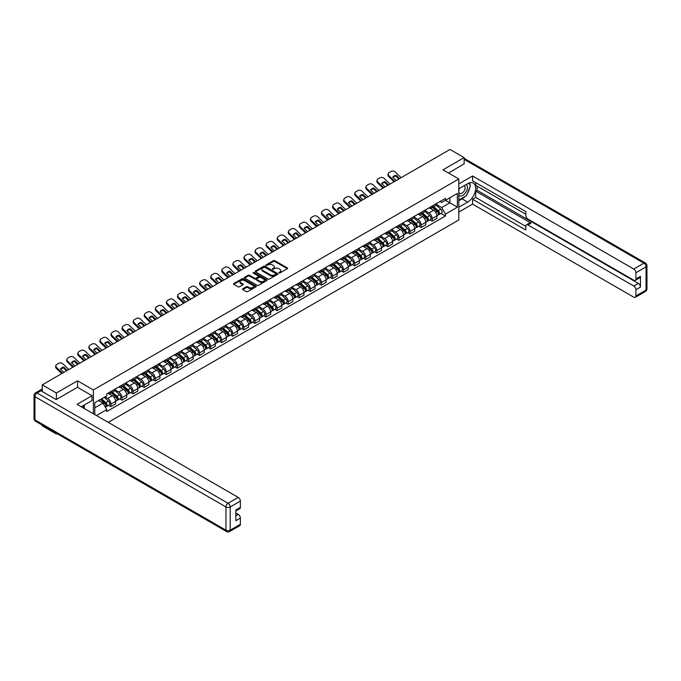 <?xml version="1.0" encoding="UTF-8"?>
<svg xmlns="http://www.w3.org/2000/svg" width="681" height="681" viewBox="0 0 681 681"><rect width="100%" height="100%" fill="white"/><g stroke="black" fill="none" stroke-linecap="round" stroke-linejoin="round"><path stroke-width="1.02" d="M278.955 272.996L279.925 272.996L287.331 268.714A0.987 0.57 0 0 0 287.331 267.914L274.784 260.67A0.987 0.57 0 0 0 273.396 260.67L265.99 264.943L265.99 265.505L267.922 264.952A3.158 1.822 0 0 1 272.383 264.952L273.43 265.556A3.158 1.822 0 0 1 274.349 266.85A3.158 1.822 0 0 1 273.43 268.135L272.468 269.25L274.4 268.697A3.158 1.822 0 0 1 278.861 268.697L279.908 269.301A3.158 1.822 0 0 1 280.836 270.587A3.158 1.822 0 0 1 279.908 271.881L278.955 272.996L278.955 272.434M242.794 288.761A0.987 0.57 0 0 0 242.794 289.561L246.309 291.596A0.987 0.57 0 0 0 247.705 291.596L255.928 286.846A0.987 0.57 0 0 0 255.928 286.046L243.389 278.801A0.987 0.57 0 0 0 241.993 278.801L233.77 283.551A0.987 0.57 0 0 0 233.77 284.352L238.018 286.812A0.987 0.57 0 0 0 239.414 286.812L242.93 284.777A0.987 0.57 0 0 0 242.93 283.968L240.827 282.751A2.639 1.524 0 0 1 240.052 281.679A2.639 1.524 0 0 1 241.678 280.274A2.639 1.524 0 0 1 244.556 280.598L252.813 285.365A2.639 1.524 0 0 1 253.587 286.446A2.639 1.524 0 0 1 251.961 287.85A2.639 1.524 0 0 1 249.084 287.518L247.705 286.727A0.987 0.57 0 0 0 246.309 286.727L242.794 288.761L242.794 289.561M93.374 389.949L77.54 380.807L56.378 393.031L42.248 384.867L450.005 149.454L464.136 157.609L442.973 169.833L458.807 178.975L93.374 389.949L93.374 413.776M267.991 279.082A0.987 0.57 0 0 0 269.387 279.082L277.61 274.332A0.987 0.57 0 0 0 277.61 273.524L265.062 266.28A0.987 0.57 0 0 0 263.666 266.28L255.443 271.029A0.987 0.57 0 0 0 255.443 271.838L267.991 279.082M253.315 273.141L254.013 273.243L254.013 272.417L266.773 279.789A0.987 0.57 0 0 1 266.773 280.589L258.55 285.339A0.987 0.57 0 0 1 257.154 285.339L244.607 278.095L248.122 276.077L248.122 275.26L244.607 277.286A0.987 0.57 0 0 0 244.607 278.095L244.607 277.286M248.122 276.077A0.987 0.57 0 0 1 249.518 276.077L249.518 275.26A0.987 0.57 0 0 0 248.122 275.26M249.518 275.26L254.609 278.197A0.987 0.57 0 0 0 256.005 278.197L258.337 276.844A0.987 0.57 0 0 0 258.337 276.043L253.043 272.987L254.013 272.417M56.378 433.278L56.378 434.027L42.248 425.863L42.248 425.123M108.253 422.365L458.807 219.972L458.807 178.975M56.378 434.027L57.025 433.652M56.378 393.031L56.378 399.466M42.248 384.867L42.248 391.549M39.319 390.664A2.009 1.158 -120 0 0 39.038 390.758A2.009 1.158 -120 0 0 38.826 390.945M464.136 164.044L464.136 157.609M432.18 206.028A4.622 2.664 60 0 1 431.218 208.105L435.908 205.398A4.622 2.664 -120 0 0 436.862 203.33M425.523 211.008L428.911 212.957A4.622 2.664 60 0 1 432.18 218.618L436.862 215.911A4.622 2.664 -120 0 0 433.601 210.25L430.239 208.318M436.862 215.911L436.862 218.414L432.18 221.121L429.932 219.818M431.218 208.105A4.622 2.664 60 0 1 428.945 207.901M432.18 218.618L432.18 221.121M421.096 212.429A4.622 2.664 60 0 1 420.143 214.498L424.833 211.791A4.622 2.664 -120 0 0 425.787 209.722M418.849 226.22L421.096 227.514L425.787 224.807L425.787 222.304A4.622 2.664 -120 0 0 422.518 216.652L419.164 214.711M420.143 214.498A4.622 2.664 60 0 1 417.87 214.294M414.448 217.401L417.836 219.359A4.622 2.664 60 0 1 421.096 225.011L421.096 227.514M410.022 218.822A4.622 2.664 60 0 1 409.068 220.899L413.75 218.192A4.622 2.664 -120 0 0 414.712 216.115M407.774 232.613L410.022 233.906L414.712 231.208L414.712 228.705A4.622 2.664 -120 0 0 411.443 223.045L408.089 221.112M409.068 220.899A4.622 2.664 60 0 1 406.787 220.687M403.373 223.794L406.753 225.751A4.622 2.664 60 0 1 410.022 231.412L410.022 233.906M398.947 225.215A4.622 2.664 60 0 1 397.985 227.292L402.675 224.585A4.622 2.664 -120 0 0 403.629 222.517M396.7 239.005L398.947 240.308L403.629 237.601L403.629 235.098A4.622 2.664 -120 0 0 400.36 229.446L397.006 227.505M397.985 227.292A4.622 2.664 60 0 1 395.712 227.088M392.29 230.195L395.678 232.144A4.622 2.664 60 0 1 398.947 237.805L398.947 240.308M387.864 231.617A4.622 2.664 60 0 1 386.91 233.685L391.592 230.978A4.622 2.664 -120 0 0 392.554 228.91M385.616 245.407L387.864 246.701L392.554 243.994L392.554 241.5A4.622 2.664 -120 0 0 389.285 235.839L385.931 233.898M386.91 233.685A4.622 2.664 60 0 1 384.637 233.481M381.215 236.588L384.595 238.546A4.622 2.664 60 0 1 387.864 244.198L387.864 246.701M376.789 238.01A4.622 2.664 60 0 1 375.827 240.087L380.517 237.38A4.622 2.664 -120 0 0 381.471 235.303M374.541 251.8L376.789 253.102L381.471 250.395L381.471 247.893A4.622 2.664 -120 0 0 378.21 242.232L374.856 240.299M375.827 240.087A4.622 2.664 60 0 1 373.554 239.874M370.132 242.981L373.52 244.939A4.622 2.664 60 0 1 376.789 250.599L376.789 253.102M365.706 244.402A4.622 2.664 60 0 1 364.752 246.479L369.442 243.772A4.622 2.664 -120 0 0 370.396 241.704M363.458 258.193L365.706 259.495L370.396 256.788L370.396 254.285A4.622 2.664 -120 0 0 367.127 248.633L363.773 246.692M364.752 246.479A4.622 2.664 60 0 1 362.479 246.275M359.057 249.382L362.445 251.332A4.622 2.664 60 0 1 365.706 256.992L365.706 259.495M354.631 250.804A4.622 2.664 60 0 1 353.677 252.872L358.359 250.174A4.622 2.664 -120 0 0 359.321 248.097M352.383 264.594L354.631 265.888L359.321 263.181L359.321 260.687A4.622 2.664 -120 0 0 356.052 255.026L352.698 253.085M353.677 252.872A4.622 2.664 60 0 1 351.405 252.668M347.982 255.775L351.362 257.733A4.622 2.664 60 0 1 354.631 263.385L354.631 265.888M343.556 257.197A4.622 2.664 60 0 1 342.594 259.274L347.284 256.567A4.622 2.664 -120 0 0 348.238 254.49M341.309 270.987L343.556 272.289L348.238 269.582L348.238 267.08A4.622 2.664 -120 0 0 344.978 261.419L341.615 259.487M342.594 259.274A4.622 2.664 60 0 1 340.321 259.061M336.899 262.176L340.287 264.126A4.622 2.664 60 0 1 343.556 269.787L343.556 272.289M332.473 263.59A4.622 2.664 60 0 1 331.519 265.667L336.21 262.96A4.622 2.664 -120 0 0 337.163 260.891M330.225 277.38L332.473 278.682L337.163 275.975L337.163 273.473A4.622 2.664 -120 0 0 333.894 267.82L330.54 265.879M331.519 265.667A4.622 2.664 60 0 1 329.246 265.462M325.824 268.569L329.212 270.519A4.622 2.664 60 0 1 332.473 276.18L332.473 278.682M321.398 269.991A4.622 2.664 60 0 1 320.445 272.06L325.126 269.361A4.622 2.664 -120 0 0 326.088 267.284M319.151 283.781L321.398 285.075L326.088 282.368L326.088 279.874A4.622 2.664 -120 0 0 322.82 274.213L319.466 272.272M320.445 272.06A4.622 2.664 60 0 1 318.163 271.855M314.75 274.962L318.129 276.92A4.622 2.664 60 0 1 321.398 282.572L321.398 285.075M310.323 276.384A4.622 2.664 60 0 1 309.361 278.461L314.052 275.754A4.622 2.664 -120 0 0 315.005 273.677M308.076 290.174L310.323 291.477L315.005 288.77L315.005 286.267A4.622 2.664 -120 0 0 311.736 280.606L308.382 278.674M309.361 278.461A4.622 2.664 60 0 1 307.088 278.248M303.666 281.364L307.054 283.313A4.622 2.664 60 0 1 310.323 288.974L310.323 291.477M299.24 282.785A4.622 2.664 60 0 1 298.287 284.854L302.968 282.147A4.622 2.664 -120 0 0 303.93 280.078M296.993 296.575L299.24 297.869L303.93 295.162L303.93 292.66A4.622 2.664 -120 0 0 300.661 287.007L297.308 285.067M298.287 284.854A4.622 2.664 60 0 1 296.014 284.649M292.592 287.757L295.971 289.706A4.622 2.664 60 0 1 299.24 295.367L299.24 297.869M288.165 289.178A4.622 2.664 60 0 1 287.203 291.247L291.894 288.548A4.622 2.664 -120 0 0 292.847 286.471M285.918 302.968L288.165 304.262L292.847 301.555L292.847 299.061A4.622 2.664 -120 0 0 289.587 293.4L286.233 291.459M287.203 291.247A4.622 2.664 60 0 1 284.93 291.042M281.508 294.149L284.896 296.107A4.622 2.664 60 0 1 288.165 301.76L288.165 304.262M277.082 295.571A4.622 2.664 60 0 1 276.128 297.648L280.819 294.941A4.622 2.664 -120 0 0 281.772 292.864M274.835 309.361L277.082 310.664L281.772 307.957L281.772 305.454A4.622 2.664 -120 0 0 278.503 299.793L275.15 297.861M276.128 297.648A4.622 2.664 60 0 1 273.856 297.435M270.434 300.551L273.822 302.5A4.622 2.664 60 0 1 277.082 308.161L277.082 310.664M266.007 301.972A4.622 2.664 60 0 1 265.054 304.041L269.736 301.334A4.622 2.664 -120 0 0 270.697 299.265M263.76 315.763L266.007 317.057L270.697 314.35L270.697 311.847A4.622 2.664 -120 0 0 267.429 306.195L264.075 304.254M265.054 304.041A4.622 2.664 60 0 1 262.781 303.837M259.359 306.944L262.738 308.902A4.622 2.664 60 0 1 266.007 314.554L266.007 317.057M254.932 308.365A4.622 2.664 60 0 1 253.97 310.434L258.661 307.735A4.622 2.664 -120 0 0 259.614 305.658M252.685 322.156L254.932 323.449L259.614 320.742L259.614 318.248A4.622 2.664 -120 0 0 256.354 312.588L252.991 310.647M253.97 310.434A4.622 2.664 60 0 1 251.698 310.23M248.276 313.337L251.664 315.294A4.622 2.664 60 0 1 254.932 320.955L254.932 323.449M243.849 314.758A4.622 2.664 60 0 1 242.896 316.835L247.578 314.128A4.622 2.664 -120 0 0 248.539 312.051M241.602 328.548L243.849 329.851L248.539 327.144L248.539 324.641A4.622 2.664 -120 0 0 245.271 318.98L241.917 317.048M242.896 316.835A4.622 2.664 60 0 1 240.623 316.622M237.201 319.738L240.589 321.687A4.622 2.664 60 0 1 243.849 327.348L243.849 329.851M232.774 321.16A4.622 2.664 60 0 1 231.821 323.228L236.503 320.521A4.622 2.664 -120 0 0 237.456 318.453M230.527 334.95L232.774 336.244L237.465 333.537L237.465 331.034A4.622 2.664 -120 0 0 234.196 325.382L230.842 323.441M231.821 323.228A4.622 2.664 60 0 1 229.54 323.024M226.126 326.131L229.506 328.089A4.622 2.664 60 0 1 232.774 333.741L232.774 336.244M221.7 327.552A4.622 2.664 60 0 1 220.738 329.63L225.428 326.923A4.622 2.664 -120 0 0 226.381 324.846M219.452 341.343L221.7 342.637L226.381 339.93L226.381 337.435A4.622 2.664 -120 0 0 223.113 331.775L219.759 329.834M220.738 329.63A4.622 2.664 60 0 1 218.465 329.417M215.043 332.524L218.431 334.482A4.622 2.664 60 0 1 221.7 340.142L221.7 342.637M210.616 333.945A4.622 2.664 60 0 1 209.663 336.022L214.345 333.315A4.622 2.664 -120 0 0 215.307 331.238M208.369 347.736L210.616 349.038L215.307 346.331L215.307 343.828A4.622 2.664 -120 0 0 212.038 338.168L208.684 336.235M209.663 336.022A4.622 2.664 60 0 1 207.39 335.81M203.968 338.925L207.347 340.875A4.622 2.664 60 0 1 210.616 346.535L210.616 349.038M199.542 340.347A4.622 2.664 60 0 1 198.58 342.415L203.27 339.708A4.622 2.664 -120 0 0 204.223 337.64M197.294 354.137L199.542 355.431L204.223 352.724L204.223 350.221A4.622 2.664 -120 0 0 200.963 344.569L197.609 342.628M198.58 342.415A4.622 2.664 60 0 1 196.307 342.211M192.885 345.318L196.273 347.276A4.622 2.664 60 0 1 199.542 352.928L199.542 355.431M188.458 346.74A4.622 2.664 60 0 1 187.505 348.817L192.195 346.11A4.622 2.664 -120 0 0 193.149 344.033M186.211 360.53L188.458 361.824L193.149 359.117L193.149 356.623A4.622 2.664 -120 0 0 189.88 350.962L186.526 349.03M187.505 348.817A4.622 2.664 60 0 1 185.232 348.604M181.81 351.711L185.198 353.669A4.622 2.664 60 0 1 188.458 359.33L188.458 361.824M177.383 353.133A4.622 2.664 60 0 1 176.43 355.21L181.112 352.503A4.622 2.664 -120 0 0 182.074 350.426M175.136 366.923L177.383 368.225L182.074 365.518L182.074 363.016A4.622 2.664 -120 0 0 178.805 357.355L175.451 355.422M176.43 355.21A4.622 2.664 60 0 1 174.149 354.997M170.735 358.112L174.115 360.062A4.622 2.664 60 0 1 177.383 365.723L177.383 368.225M166.309 359.534A4.622 2.664 60 0 1 165.347 361.602L170.037 358.896A4.622 2.664 -120 0 0 170.991 356.827M164.061 373.324L166.309 374.618L170.991 371.911L170.991 369.408A4.622 2.664 -120 0 0 167.73 363.756L164.368 361.815M165.347 361.602A4.622 2.664 60 0 1 163.074 361.398M159.652 364.505L163.04 366.463A4.622 2.664 60 0 1 166.309 372.115L166.309 374.618M155.225 365.927A4.622 2.664 60 0 1 154.272 368.004L158.954 365.297A4.622 2.664 -120 0 0 159.916 363.22M152.978 379.717L155.225 381.011L159.916 378.313L159.916 375.81A4.622 2.664 -120 0 0 156.647 370.149L153.293 368.217M154.272 368.004A4.622 2.664 60 0 1 151.999 367.791M148.577 370.898L151.965 372.856A4.622 2.664 60 0 1 155.225 378.517L155.225 381.011M144.151 372.32A4.622 2.664 60 0 1 143.197 374.397L147.879 371.69A4.622 2.664 -120 0 0 148.833 369.613M141.903 386.11L144.151 387.412L148.833 384.705L148.833 382.203A4.622 2.664 -120 0 0 145.572 376.542L142.218 374.61M143.197 374.397A4.622 2.664 60 0 1 140.916 374.184M137.502 377.3L140.882 379.249A4.622 2.664 60 0 1 144.151 384.91L144.151 387.412M133.076 378.721A4.622 2.664 60 0 1 132.114 380.79L136.804 378.083A4.622 2.664 -120 0 0 137.758 376.014M130.829 392.511L133.076 393.805L137.758 391.098L137.758 388.596A4.622 2.664 -120 0 0 134.489 382.943L131.135 381.002M132.114 380.79A4.622 2.664 60 0 1 129.841 380.585M126.419 383.692L129.807 385.65A4.622 2.664 60 0 1 133.076 391.303L133.076 393.805M121.993 385.114A4.622 2.664 60 0 1 121.039 387.191L125.721 384.484A4.622 2.664 -120 0 0 126.683 382.407M119.745 398.904L121.993 400.198L126.683 397.5L126.683 394.997A4.622 2.664 -120 0 0 123.414 389.336L120.06 387.404M121.039 387.191A4.622 2.664 60 0 1 118.766 386.978M115.344 390.085L118.724 392.043A4.622 2.664 60 0 1 121.993 397.704L121.993 400.198M110.918 391.507A4.622 2.664 60 0 1 109.956 393.584L114.646 390.877A4.622 2.664 -120 0 0 115.6 388.8M108.671 405.297L110.918 406.6L115.6 403.893L115.6 401.39A4.622 2.664 -120 0 0 112.339 395.729L108.986 393.797M109.956 393.584A4.622 2.664 60 0 1 107.683 393.371M104.951 396.878L107.649 398.436A4.622 2.664 60 0 1 110.918 404.097L110.918 406.6M440.028 201.499L441.697 202.461L457.385 193.404L449.86 197.745L449.86 202.836L441.697 207.552L436.606 204.606M94.795 414.593L94.795 402.743L106.73 395.857L106.73 393.933L445.459 198.367L445.459 200.291L457.385 207.177L445.459 214.064L441.697 207.552M457.385 193.404L457.385 207.177M94.795 407.825L102.959 403.109L106.73 409.63L106.73 411.562L445.459 215.996L445.459 214.064M106.73 409.63L96.464 415.555M77.54 380.807L77.54 387.327M102.959 403.109L98.558 400.573M441.007 213.425L445.459 215.996M279.227 273.09L279.908 272.698A3.158 1.822 0 0 0 280.836 271.413L280.836 270.587M274.349 266.85L274.349 267.667A3.158 1.822 0 0 1 273.43 268.952L272.749 269.353M287.322 268.723L274.784 261.487A0.987 0.57 0 0 0 273.396 261.487L266.262 265.607M277.601 274.341L265.062 267.105A0.987 0.57 0 0 0 263.666 267.105L255.46 271.847L255.443 271.029M275.865 274.213L275.865 273.651L264.858 267.292L262.866 267.871A3.158 1.822 0 0 0 261.947 269.157A3.158 1.822 0 0 0 262.866 270.451L270.4 274.792A3.158 1.822 0 0 0 274.86 274.792L275.865 274.213L275.865 275.03L276.069 273.932M261.947 269.157L261.947 269.982A3.158 1.822 0 0 0 262.866 271.268L262.866 270.451M275.865 275.03L274.86 275.618A3.158 1.822 0 0 1 270.4 275.618L262.866 271.268M249.518 276.077L254.609 279.014A0.987 0.57 0 0 0 256.005 279.014L258.337 277.669A0.987 0.57 0 0 0 258.627 277.261L258.627 276.443M254.013 273.243L266.756 280.598M259.887 281.244A2.639 1.524 0 0 0 262.764 281.576A2.639 1.524 0 0 0 264.39 280.163A2.639 1.524 0 0 0 263.615 279.091L260.704 277.414A0.987 0.57 0 0 0 259.316 277.414L256.975 278.759A0.987 0.57 0 0 0 256.975 279.568L259.887 281.244L259.887 282.062A2.639 1.524 0 0 0 262.764 282.394A2.639 1.524 0 0 0 264.39 280.989L264.39 280.163M256.686 279.159L256.686 279.985A0.987 0.57 0 0 0 256.975 280.385L256.975 279.568M259.887 282.062L256.975 280.385M253.587 286.446L253.587 287.263A2.639 1.524 0 0 1 251.961 288.676A2.639 1.524 0 0 1 249.084 288.344L247.705 287.544A0.987 0.57 0 0 0 246.309 287.544L242.802 289.57M240.052 281.679L240.052 282.496A2.639 1.524 0 0 0 240.827 283.577L240.827 282.751M242.921 284.786L240.827 283.577M255.92 286.854L243.389 279.619A0.987 0.57 0 0 0 241.993 279.619L233.779 284.36M432.495 207.364L437.015 211.399A2.511 1.447 60 0 1 437.798 215.281L436.862 215.817M432.614 207.475L434.742 208.701M432.954 207.101L437.977 211.587A1.209 0.698 60 0 1 438.351 213.451A1.209 0.698 60 0 1 438.241 213.494M433.703 206.675L438.215 210.701A2.511 1.447 60 0 1 439.007 214.583A2.511 1.447 60 0 1 438.249 214.66M436.223 205.16L440.777 209.22A2.511 1.447 60 0 1 441.56 213.102L439.007 214.583M396.223 180.499L392.758 177.162A6.223 4.546 -160.8 0 1 396.095 175.238L395.806 176.081L398.828 178.992M399.56 178.575L396.095 175.238M392.98 177.375A6.223 4.546 -160.8 0 1 395.806 176.081M394.069 181.742L388.715 176.583A3.013 2.205 -160.8 0 1 388 174.362L388.289 173.519A3.013 2.205 19.2 0 0 389.004 175.741L388.715 176.583M401.126 177.673L395.329 172.089A3.013 2.205 19.2 0 0 391.175 171.374L389.115 172.557A3.013 2.205 19.2 0 0 388.289 173.519M394.801 181.325L389.004 175.741M421.42 213.766L425.931 217.792A2.511 1.447 60 0 1 426.723 221.674L425.787 222.219M421.539 213.868L423.667 215.094M421.871 213.502L426.902 217.98A1.209 0.698 60 0 1 427.276 219.844A1.209 0.698 60 0 1 427.166 219.886M422.629 213.068L427.14 217.094A2.511 1.447 60 0 1 427.932 220.976A2.511 1.447 60 0 1 427.174 221.061M425.14 211.553L429.694 215.622A2.511 1.447 60 0 1 430.486 219.503L427.932 220.976M410.345 220.159L414.857 224.185A2.511 1.447 60 0 1 415.64 228.067L414.703 228.612M410.464 220.269L412.584 221.495M410.796 219.895L415.819 224.381A1.209 0.698 60 0 1 416.202 226.245A1.209 0.698 60 0 1 416.091 226.288M411.545 219.461L416.065 223.487A2.511 1.447 60 0 1 416.849 227.369A2.511 1.447 60 0 1 416.091 227.454M414.065 217.954L418.619 222.015A2.511 1.447 60 0 1 419.411 225.896L416.849 227.369M458.807 188.773L467.685 183.649A11.296 6.521 120 0 1 473.329 183.087A11.296 6.521 120 0 1 475.066 192.136A11.296 6.521 120 0 1 467.685 202.095L458.807 207.22M458.807 212.055L472.58 204.104L472.58 199.269L525.843 230.016L525.843 226.16A3.013 1.737 -120 0 1 526.464 224.781A3.013 1.737 -120 0 1 527.971 224.934L633.781 286.02L638.327 283.398A3.013 1.737 60 0 1 640.455 287.084L640.455 276.341A3.013 1.737 60 0 1 639.834 277.72L635.288 280.351A3.013 1.737 -120 0 0 635.909 278.972L635.909 272.74A3.013 1.737 -120 0 0 633.781 269.046L643.937 263.181L464.136 159.371M477.126 186.143L477.126 190.331L475.704 191.148L475.704 197.464L472.58 199.269M475.704 182.619L475.704 185.326L525.843 214.268M635.288 280.351A3.013 1.737 -120 0 1 633.781 280.197L527.971 219.112A3.013 1.737 -120 0 1 525.843 215.417L525.843 211.57L472.58 180.814L472.58 175.979L633.781 269.046M458.807 183.93L472.58 175.979M472.58 204.104L633.781 297.171A3.013 1.737 -120 0 0 635.288 297.325A3.013 1.737 -120 0 0 635.909 295.946L635.909 289.706A3.013 1.737 -120 0 0 633.781 286.02M464.136 163.806L448.549 173.051M475.704 191.148L531.095 223.13L527.971 224.934M477.126 190.331L638.327 283.398M475.704 197.464L525.843 226.407M526.464 224.781L529.588 222.976A3.013 1.737 60 0 1 531.095 223.13M458.807 200.742L462.076 198.861A11.296 6.521 120 0 0 465.208 196.315M467.447 193.353A11.296 6.521 120 0 0 469.881 187.088M470.06 185.062A11.296 6.521 120 0 0 469.779 182.755M40.894 390.775L37.063 392.988A3.013 1.737 -120 0 0 35.557 392.835L39.387 390.622A3.013 1.737 60 0 1 40.894 390.775L56.165 399.585L77.472 387.285L92.029 395.695L92.029 400.53L81.941 406.353A11.296 6.521 120 0 0 81.26 406.778M92.029 395.695L77.047 404.344L238.239 497.411A3.013 1.737 60 0 1 240.376 501.097L240.376 507.328A3.013 1.737 60 0 1 239.746 508.707L235.83 510.971M84.282 407.715L84.282 404.999M235.83 515.781L238.239 514.385A3.013 1.737 60 0 1 240.376 518.071L240.376 524.302A3.013 1.737 60 0 1 239.746 525.681L229.591 531.546A3.013 1.737 -120 0 0 230.221 530.167L240.376 524.302M240.376 507.328L235.83 509.958L235.83 520.701L240.376 518.071M238.239 514.385L235.83 512.989M458.807 195.047A6.529 3.771 120 0 0 463.999 194.485A6.529 3.771 120 0 0 467.396 187.377A6.529 3.771 120 0 0 466.213 184.491M459.352 188.458A6.529 3.771 120 0 0 458.807 189.633M458.807 191.812A4.469 2.579 120 0 0 459.709 193.43A4.469 2.579 120 0 0 463.157 192.229A4.469 2.579 120 0 0 465.106 187.735A4.469 2.579 120 0 0 464.178 185.683A4.469 2.579 120 0 0 464.161 185.675M459.726 188.245A4.469 2.579 120 0 0 458.807 190.918M468.707 183.129L470.452 185.615L466.621 195.498L458.951 199.925M82.929 405.782L84.572 408.685M385.148 186.9L381.683 183.564A6.223 4.546 -160.8 0 1 385.02 181.631L384.722 182.474L387.753 185.394M388.485 184.968L385.02 181.631M381.905 183.776A6.223 4.546 -160.8 0 1 384.722 182.474M382.994 188.135L377.64 182.976A3.013 2.205 -160.8 0 1 376.925 180.754L377.214 179.912A3.013 2.205 19.2 0 0 377.929 182.133L377.64 182.976M390.043 184.066L384.246 178.482A3.013 2.205 19.2 0 0 380.1 177.767L378.04 178.958A3.013 2.205 19.2 0 0 377.214 179.912M383.726 187.718L377.929 182.133M374.065 193.293L370.6 189.956A6.223 4.546 -160.8 0 1 373.937 188.033L373.648 188.867L376.678 191.787M377.402 191.37L373.937 188.033M370.822 190.169A6.223 4.546 -160.8 0 1 373.648 188.867M371.92 194.536L366.557 189.369A3.013 2.205 -160.8 0 1 365.842 187.147L366.14 186.313A3.013 2.205 19.2 0 0 366.855 188.526L366.557 189.369M378.968 190.467L373.171 184.883A3.013 2.205 19.2 0 0 369.017 184.159L366.957 185.351A3.013 2.205 19.2 0 0 366.14 186.313M372.643 194.111L366.855 188.526M399.262 226.552L403.782 230.587A2.511 1.447 60 0 1 404.565 234.468L403.629 235.005M399.381 226.662L401.509 227.888M399.721 226.296L404.744 230.774A1.209 0.698 60 0 1 405.118 232.638A1.209 0.698 60 0 1 405.008 232.681M400.471 225.862L404.982 229.889A2.511 1.447 60 0 1 405.774 233.77A2.511 1.447 60 0 1 405.016 233.847M402.99 224.347L407.544 228.407A2.511 1.447 60 0 1 408.328 232.289L405.774 233.77M388.187 232.953L392.699 236.979A2.511 1.447 60 0 1 393.49 240.861L392.554 241.406M388.306 233.055L390.434 234.281M388.638 232.689L393.661 237.167A1.209 0.698 60 0 1 394.044 239.031A1.209 0.698 60 0 1 393.933 239.074M389.396 232.255L393.907 236.281A2.511 1.447 60 0 1 394.699 240.163A2.511 1.447 60 0 1 393.933 240.248M391.907 230.74L396.461 234.809A2.511 1.447 60 0 1 397.253 238.69L394.699 240.163M377.104 239.346L381.624 243.372A2.511 1.447 60 0 1 382.407 247.254L381.471 247.799M377.231 239.457L379.351 240.682M377.563 239.082L382.586 243.568A1.209 0.698 60 0 1 382.96 245.432A1.209 0.698 60 0 1 382.858 245.475M378.313 238.648L382.833 242.674A2.511 1.447 60 0 1 383.616 246.556A2.511 1.447 60 0 1 382.858 246.641M380.832 237.141L385.386 241.202A2.511 1.447 60 0 1 386.17 245.083L383.616 246.556M362.99 199.686L359.525 196.349A6.223 4.546 -160.8 0 1 362.862 194.425L362.573 195.268L365.595 198.18M366.327 197.762L362.862 194.425M359.747 196.562A6.223 4.546 -160.8 0 1 362.573 195.268M360.836 200.929L355.482 195.77A3.013 2.205 -160.8 0 1 354.767 193.549L355.056 192.706A3.013 2.205 19.2 0 0 355.771 194.928L355.482 195.77M367.885 196.86L362.096 191.276A3.013 2.205 19.2 0 0 357.942 190.561L355.882 191.744A3.013 2.205 19.2 0 0 355.056 192.706M361.568 200.512L355.771 194.928M351.915 206.088L348.451 202.751A6.223 4.546 -160.8 0 1 351.788 200.818L351.49 201.661L354.52 204.581M355.252 204.155L351.788 200.818M348.672 202.964A6.223 4.546 -160.8 0 1 351.49 201.661M349.762 207.322L344.399 202.163A3.013 2.205 -160.8 0 1 343.684 199.942L343.982 199.099A3.013 2.205 19.2 0 0 344.697 201.321L344.399 202.163M356.81 203.253L351.013 197.669A3.013 2.205 19.2 0 0 346.867 196.954L344.807 198.145A3.013 2.205 19.2 0 0 343.982 199.099M350.494 206.905L344.697 201.321M340.832 212.481L337.367 209.144A6.223 4.546 -160.8 0 1 340.704 207.22L340.415 208.054L343.445 210.974M344.169 210.557L340.704 207.22M337.589 209.356A6.223 4.546 -160.8 0 1 340.415 208.054M338.687 213.723L333.324 208.556A3.013 2.205 -160.8 0 1 332.609 206.343L332.898 205.5A3.013 2.205 19.2 0 0 333.613 207.714L333.324 208.556M345.735 209.654L339.938 204.07A3.013 2.205 19.2 0 0 335.784 203.355L333.724 204.538A3.013 2.205 19.2 0 0 332.898 205.5M339.41 213.298L333.613 207.714M329.757 218.873L326.293 215.536A6.223 4.546 -160.8 0 1 329.63 213.613L329.34 214.455L332.362 217.367M333.094 216.95L329.63 213.613M326.514 215.749A6.223 4.546 -160.8 0 1 329.34 214.455M327.604 220.116L322.249 214.958A3.013 2.205 -160.8 0 1 321.534 212.736L321.824 211.893A3.013 2.205 19.2 0 0 322.539 214.115L322.249 214.958M334.652 216.047L328.863 210.463A3.013 2.205 19.2 0 0 324.709 209.748L322.649 210.94A3.013 2.205 19.2 0 0 321.824 211.893M328.336 219.699L322.539 214.115M318.674 225.275L315.209 221.938A6.223 4.546 -160.8 0 1 318.555 220.006L318.257 220.848L321.287 223.768M322.011 223.342L318.555 220.006M315.431 222.151A6.223 4.546 -160.8 0 1 318.257 220.848M316.529 226.509L311.166 221.351A3.013 2.205 -160.8 0 1 310.451 219.129L310.749 218.286A3.013 2.205 19.2 0 0 311.464 220.508L311.166 221.351M323.577 222.44L317.78 216.856A3.013 2.205 19.2 0 0 313.635 216.141L311.575 217.333A3.013 2.205 19.2 0 0 310.749 218.286M317.261 226.092L311.464 220.508M307.599 231.668L304.135 228.331A6.223 4.546 -160.8 0 1 307.471 226.407L307.182 227.25L310.204 230.161M310.936 229.744L307.471 226.407M304.356 228.544A6.223 4.546 -160.8 0 1 307.182 227.25M305.446 232.911L300.091 227.743A3.013 2.205 -160.8 0 1 299.376 225.53L299.666 224.687A3.013 2.205 19.2 0 0 300.381 226.901L300.091 227.743M312.502 228.842L306.705 223.257A3.013 2.205 19.2 0 0 302.551 222.542L300.491 223.726A3.013 2.205 19.2 0 0 299.666 224.687M306.178 232.485L300.381 226.901M296.524 238.061L293.06 234.724A6.223 4.546 -160.8 0 1 296.397 232.8L296.099 233.643L299.129 236.554M299.861 236.137L296.397 232.8M293.281 234.936A6.223 4.546 -160.8 0 1 296.099 233.643M294.371 239.303L289.016 234.145A3.013 2.205 -160.8 0 1 288.293 231.923L288.591 231.08A3.013 2.205 19.2 0 0 289.306 233.302L289.016 234.145M301.419 235.234L295.622 229.65A3.013 2.205 19.2 0 0 291.477 228.935L289.416 230.127A3.013 2.205 19.2 0 0 288.591 231.08M295.103 238.886L289.306 233.302M285.441 244.462L281.977 241.125A6.223 4.546 -160.8 0 1 285.313 239.193L285.024 240.035L288.054 242.955M288.778 242.53L285.313 239.193M282.198 241.338A6.223 4.546 -160.8 0 1 285.024 240.035M283.296 245.705L277.933 240.538A3.013 2.205 -160.8 0 1 277.218 238.316L277.516 237.473A3.013 2.205 19.2 0 0 278.231 239.695L277.933 240.538M290.344 241.627L284.547 236.043A3.013 2.205 19.2 0 0 280.393 235.328L278.333 236.52A3.013 2.205 19.2 0 0 277.516 237.473M284.02 245.279L278.231 239.695M274.366 250.855L270.902 247.518A6.223 4.546 -160.8 0 1 274.239 245.594L273.949 246.437L276.971 249.348M277.703 248.931L274.239 245.594M271.123 247.731A6.223 4.546 -160.8 0 1 273.949 246.437M272.213 252.098L266.858 246.931A3.013 2.205 -160.8 0 1 266.143 244.717L266.433 243.875A3.013 2.205 19.2 0 0 267.148 246.088L266.858 246.931M279.261 248.029L273.473 242.445A3.013 2.205 19.2 0 0 269.318 241.729L267.258 242.913A3.013 2.205 19.2 0 0 266.433 243.875M272.945 251.672L267.148 246.088M263.283 257.248L259.827 253.911A6.223 4.546 -160.8 0 1 263.164 251.987L262.866 252.83L265.896 255.75M266.629 255.324L263.164 251.987M260.048 254.124A6.223 4.546 -160.8 0 1 262.866 252.83M261.138 258.491L255.775 253.332A3.013 2.205 -160.8 0 1 255.06 251.11L255.358 250.267A3.013 2.205 19.2 0 0 256.073 252.489L255.775 253.332M268.186 254.422L262.389 248.837A3.013 2.205 19.2 0 0 258.244 248.122L256.184 249.314A3.013 2.205 19.2 0 0 255.358 250.267M261.87 258.073L256.073 252.489M252.208 263.649L248.744 260.312A6.223 4.546 -160.8 0 1 252.081 258.38L251.791 259.223L254.813 262.142M255.545 261.717L252.081 258.38M248.965 260.525A6.223 4.546 -160.8 0 1 251.791 259.223M250.063 264.892L244.7 259.725A3.013 2.205 -160.8 0 1 243.985 257.503L244.275 256.66A3.013 2.205 19.2 0 0 244.99 258.882L244.7 259.725M257.112 260.814L251.315 255.23A3.013 2.205 19.2 0 0 247.16 254.515L245.1 255.707A3.013 2.205 19.2 0 0 244.275 256.66M250.787 264.466L244.99 258.882M241.134 270.042L237.669 266.705A6.223 4.546 -160.8 0 1 241.006 264.781L240.716 265.624L243.738 268.535M244.47 268.118L241.006 264.781M237.89 266.918A6.223 4.546 -160.8 0 1 240.716 265.624M238.98 271.285L233.626 266.118A3.013 2.205 -160.8 0 1 232.911 263.905L233.2 263.062A3.013 2.205 19.2 0 0 233.915 265.275L233.626 266.118M246.028 267.216L240.231 261.632A3.013 2.205 19.2 0 0 236.086 260.917L234.026 262.1A3.013 2.205 19.2 0 0 233.2 263.062M239.712 270.859L233.915 265.275M230.05 276.435L226.586 273.098A6.223 4.546 -160.8 0 1 229.931 271.174L229.633 272.017L232.664 274.937M233.387 274.511L229.931 271.174M226.807 273.311A6.223 4.546 -160.8 0 1 229.633 272.017M227.905 277.678L222.542 272.519A3.013 2.205 -160.8 0 1 221.827 270.297L222.125 269.455A3.013 2.205 19.2 0 0 222.84 271.676L222.542 272.519M234.954 273.609L229.156 268.025A3.013 2.205 19.2 0 0 225.002 267.31L222.951 268.501A3.013 2.205 19.2 0 0 222.125 269.455M228.637 277.261L222.84 271.676M218.976 282.836L215.511 279.499A6.223 4.546 -160.8 0 1 218.848 277.567L218.558 278.41L221.58 281.33M222.312 280.904L218.848 277.567M215.732 279.712A6.223 4.546 -160.8 0 1 218.558 278.41M216.822 284.079L211.468 278.912A3.013 2.205 -160.8 0 1 210.752 276.69L211.042 275.848A3.013 2.205 19.2 0 0 211.757 278.069L211.468 278.912M223.879 280.002L218.082 274.417A3.013 2.205 19.2 0 0 213.928 273.702L211.868 274.894A3.013 2.205 19.2 0 0 211.042 275.848M217.554 283.654L211.757 278.069M207.901 289.229L204.436 285.892A6.223 4.546 -160.8 0 1 207.773 283.968L207.475 284.811L210.506 287.722M211.238 287.305L207.773 283.968M204.658 286.105A6.223 4.546 -160.8 0 1 207.475 284.811M205.747 290.472L200.393 285.305A3.013 2.205 -160.8 0 1 199.669 283.092L199.967 282.249A3.013 2.205 19.2 0 0 200.682 284.462L200.393 285.305M212.795 286.403L206.998 280.819A3.013 2.205 19.2 0 0 202.853 280.104L200.793 281.287A3.013 2.205 19.2 0 0 199.967 282.249M206.479 290.046L200.682 284.462M196.818 295.622L193.353 292.285A6.223 4.546 -160.8 0 1 196.69 290.361L196.4 291.204L199.431 294.124M200.154 293.698L196.69 290.361M193.574 292.498A6.223 4.546 -160.8 0 1 196.4 291.204M194.672 296.865L189.309 291.706A3.013 2.205 -160.8 0 1 188.594 289.485L188.884 288.642A3.013 2.205 19.2 0 0 189.607 290.864L189.309 291.706M201.721 292.796L195.924 287.212A3.013 2.205 19.2 0 0 191.77 286.497L189.71 287.688A3.013 2.205 19.2 0 0 188.884 288.642M195.396 296.448L189.607 290.864M185.743 302.024L182.278 298.687A6.223 4.546 -160.8 0 1 185.615 296.754L185.326 297.597L188.348 300.517M189.08 300.091L185.615 296.754M182.499 298.899A6.223 4.546 -160.8 0 1 185.326 297.597M183.589 303.266L178.235 298.099A3.013 2.205 -160.8 0 1 177.52 295.877L177.809 295.035A3.013 2.205 19.2 0 0 178.524 297.256L178.235 298.099M190.637 299.189L184.849 293.613A3.013 2.205 19.2 0 0 180.695 292.89L178.635 294.081A3.013 2.205 19.2 0 0 177.809 295.035M184.321 302.841L178.524 297.256M174.659 308.416L171.203 305.079A6.223 4.546 -160.8 0 1 174.54 303.156L174.242 303.998L177.273 306.91M178.005 306.493L174.54 303.156M171.425 305.292A6.223 4.546 -160.8 0 1 174.242 303.998M172.514 309.659L167.151 304.492A3.013 2.205 -160.8 0 1 166.436 302.279L166.734 301.436A3.013 2.205 19.2 0 0 167.449 303.649L167.151 304.492M179.563 305.59L173.766 300.006A3.013 2.205 19.2 0 0 169.62 299.291L167.56 300.474A3.013 2.205 19.2 0 0 166.734 301.436M173.246 309.234L167.449 303.649M163.585 314.818L160.12 311.472A6.223 4.546 -160.8 0 1 163.457 309.549L163.168 310.391L166.19 313.311M166.922 312.885L163.457 309.549M160.341 311.694A6.223 4.546 -160.8 0 1 163.168 310.391M161.44 316.052L156.077 310.894A3.013 2.205 -160.8 0 1 155.362 308.672L155.651 307.829A3.013 2.205 19.2 0 0 156.366 310.051L156.077 310.894M168.488 311.983L162.691 306.399A3.013 2.205 19.2 0 0 158.537 305.684L156.477 306.876A3.013 2.205 19.2 0 0 155.651 307.829M162.163 315.635L156.366 310.051M366.029 245.739L370.541 249.774A2.511 1.447 60 0 1 371.332 253.655L370.396 254.192M366.148 245.85L368.276 247.075M366.489 245.483L371.511 249.961A1.209 0.698 60 0 1 371.886 251.825A1.209 0.698 60 0 1 371.775 251.868M367.238 245.049L371.749 249.076A2.511 1.447 60 0 1 372.541 252.957A2.511 1.447 60 0 1 371.783 253.034M369.757 243.534L374.312 247.595A2.511 1.447 60 0 1 375.095 251.476L372.541 252.957M354.954 252.14L359.466 256.167A2.511 1.447 60 0 1 360.258 260.048L359.321 260.593M355.073 252.242L357.193 253.468M355.405 251.876L360.428 256.354A1.209 0.698 60 0 1 360.811 258.218A1.209 0.698 60 0 1 360.7 258.261M356.163 251.442L360.675 255.469A2.511 1.447 60 0 1 361.458 259.35A2.511 1.447 60 0 1 360.7 259.435M358.674 249.927L363.228 253.996A2.511 1.447 60 0 1 364.02 257.878L361.458 259.35M343.871 258.533L348.391 262.56A2.511 1.447 60 0 1 349.174 266.441L348.238 266.986M343.99 258.644L346.118 259.87M344.331 258.269L349.353 262.755A1.209 0.698 60 0 1 349.728 264.62A1.209 0.698 60 0 1 349.617 264.662M345.08 257.835L349.591 261.862A2.511 1.447 60 0 1 350.383 265.752A2.511 1.447 60 0 1 349.625 265.828M347.599 256.328L352.154 260.389A2.511 1.447 60 0 1 352.937 264.271L350.383 265.752M332.796 264.926L337.308 268.961A2.511 1.447 60 0 1 338.099 272.843L337.163 273.379M332.915 265.037L335.043 266.262M333.247 264.671L338.278 269.148A1.209 0.698 60 0 1 338.653 271.012A1.209 0.698 60 0 1 338.542 271.055M334.005 264.237L338.517 268.263A2.511 1.447 60 0 1 339.308 272.145A2.511 1.447 60 0 1 338.551 272.221M336.516 262.721L341.07 266.782A2.511 1.447 60 0 1 341.862 270.663L339.308 272.145M321.721 271.327L326.233 275.354A2.511 1.447 60 0 1 327.016 279.236L326.08 279.78M321.841 271.43L323.96 272.655M322.173 271.064L327.195 275.541A1.209 0.698 60 0 1 327.578 277.405A1.209 0.698 60 0 1 327.467 277.456M322.922 270.629L327.442 274.656A2.511 1.447 60 0 1 328.225 278.538A2.511 1.447 60 0 1 327.467 278.623M325.441 269.114L329.996 273.183A2.511 1.447 60 0 1 330.787 277.065L328.225 278.538M310.638 277.72L315.158 281.747A2.511 1.447 60 0 1 315.941 285.628L315.005 286.173M310.757 277.831L312.885 279.057M311.098 277.456L316.12 281.943A1.209 0.698 60 0 1 316.495 283.807A1.209 0.698 60 0 1 316.384 283.849M311.847 277.022L316.359 281.049A2.511 1.447 60 0 1 317.15 284.939A2.511 1.447 60 0 1 316.393 285.016M314.367 275.516L318.921 279.576A2.511 1.447 60 0 1 319.704 283.458L317.15 284.939M299.563 284.122L304.075 288.148A2.511 1.447 60 0 1 304.867 292.03L303.93 292.566M299.683 284.224L301.802 285.45M300.015 283.858L305.037 288.335A1.209 0.698 60 0 1 305.42 290.2A1.209 0.698 60 0 1 305.309 290.242M300.772 283.424L305.284 287.45A2.511 1.447 60 0 1 306.075 291.332A2.511 1.447 60 0 1 305.309 291.408M303.283 281.908L307.838 285.969A2.511 1.447 60 0 1 308.629 289.859L306.075 291.332M288.48 290.515L293 294.541A2.511 1.447 60 0 1 293.783 298.423L292.847 298.968M288.599 290.617L290.727 291.843M288.94 290.251L293.962 294.728A1.209 0.698 60 0 1 294.337 296.593A1.209 0.698 60 0 1 294.235 296.644M289.689 289.817L294.209 293.843A2.511 1.447 60 0 1 294.992 297.725A2.511 1.447 60 0 1 294.235 297.81M292.209 288.301L296.763 292.37A2.511 1.447 60 0 1 297.546 296.252L294.992 297.725M277.405 296.907L281.917 300.934A2.511 1.447 60 0 1 282.709 304.816L281.772 305.36M277.525 297.018L279.653 298.244M277.865 296.644L282.887 301.13A1.209 0.698 60 0 1 283.262 302.994A1.209 0.698 60 0 1 283.151 303.036M278.614 296.209L283.126 300.244A2.511 1.447 60 0 1 283.917 304.126A2.511 1.447 60 0 1 283.16 304.203M281.134 294.703L285.688 298.763A2.511 1.447 60 0 1 286.471 302.645L283.917 304.126M266.331 303.309L270.842 307.335A2.511 1.447 60 0 1 271.634 311.217L270.697 311.753M266.45 303.411L268.569 304.637M266.782 303.045L271.804 307.523A1.209 0.698 60 0 1 272.187 309.387A1.209 0.698 60 0 1 272.077 309.429M267.539 302.611L272.051 306.637A2.511 1.447 60 0 1 272.834 310.519A2.511 1.447 60 0 1 272.077 310.596M270.051 301.096L274.605 305.156A2.511 1.447 60 0 1 275.396 309.046L272.834 310.519M255.247 309.702L259.767 313.728A2.511 1.447 60 0 1 260.551 317.61L259.614 318.155M255.366 309.804L257.495 311.038M255.707 309.438L260.729 313.924A1.209 0.698 60 0 1 261.104 315.78A1.209 0.698 60 0 1 260.993 315.831M256.456 309.004L260.968 313.03A2.511 1.447 60 0 1 261.759 316.912A2.511 1.447 60 0 1 261.002 316.997M258.976 307.489L263.53 311.558A2.511 1.447 60 0 1 264.313 315.439L261.759 316.912M244.173 316.095L248.684 320.121A2.511 1.447 60 0 1 249.476 324.003L248.539 324.548M244.292 316.205L246.42 317.431M244.624 315.831L249.655 320.317A1.209 0.698 60 0 1 250.029 322.181A1.209 0.698 60 0 1 249.918 322.224M245.381 315.397L249.893 319.432A2.511 1.447 60 0 1 250.685 323.313A2.511 1.447 60 0 1 249.927 323.39M247.893 313.89L252.447 317.95A2.511 1.447 60 0 1 253.238 321.832L250.685 323.313M233.098 322.496L237.609 326.522A2.511 1.447 60 0 1 238.393 330.404L237.456 330.94M233.217 322.598L235.337 323.824M233.549 322.232L238.571 326.71A1.209 0.698 60 0 1 238.954 328.574A1.209 0.698 60 0 1 238.844 328.617M234.298 321.798L238.818 325.824A2.511 1.447 60 0 1 239.601 329.706A2.511 1.447 60 0 1 238.844 329.783M236.818 320.283L241.372 324.343A2.511 1.447 60 0 1 242.164 328.233L239.601 329.706M222.015 328.889L226.526 332.915A2.511 1.447 60 0 1 227.318 336.797L226.381 337.342M222.134 328.991L224.262 330.225M222.474 328.625L227.497 333.111A1.209 0.698 60 0 1 227.871 334.967A1.209 0.698 60 0 1 227.76 335.018M223.223 328.191L227.735 332.217A2.511 1.447 60 0 1 228.527 336.099A2.511 1.447 60 0 1 227.769 336.184M225.743 326.684L230.297 330.745A2.511 1.447 60 0 1 231.08 334.626L228.527 336.099M210.94 335.282L215.451 339.308A2.511 1.447 60 0 1 216.243 343.198L215.307 343.735M211.059 335.392L213.179 336.618M211.391 335.018L216.413 339.504A1.209 0.698 60 0 1 216.796 341.368A1.209 0.698 60 0 1 216.686 341.411M212.149 334.584L216.66 338.619A2.511 1.447 60 0 1 217.452 342.5A2.511 1.447 60 0 1 216.686 342.577M214.66 333.077L219.214 337.138A2.511 1.447 60 0 1 220.006 341.019L217.452 342.5M199.856 341.683L204.377 345.71A2.511 1.447 60 0 1 205.16 349.591L204.223 350.128M199.976 341.785L202.104 343.011M200.316 341.419L205.339 345.897A1.209 0.698 60 0 1 205.713 347.761A1.209 0.698 60 0 1 205.611 347.804M201.065 340.985L205.585 345.012A2.511 1.447 60 0 1 206.369 348.893A2.511 1.447 60 0 1 205.611 348.97M203.585 339.47L208.139 343.539A2.511 1.447 60 0 1 208.922 347.421L206.369 348.893M188.782 348.076L193.293 352.103A2.511 1.447 60 0 1 194.085 355.984L193.149 356.529M188.901 348.178L191.029 349.413M189.241 347.812L194.264 352.298A1.209 0.698 60 0 1 194.638 354.163A1.209 0.698 60 0 1 194.528 354.205M189.99 347.378L194.502 351.405A2.511 1.447 60 0 1 195.294 355.286A2.511 1.447 60 0 1 194.536 355.371M192.51 345.871L197.056 349.932A2.511 1.447 60 0 1 197.848 353.814L195.294 355.286M177.707 354.469L182.219 358.495A2.511 1.447 60 0 1 183.01 362.386L182.074 362.922M177.826 354.58L179.946 355.805M178.158 354.205L183.18 358.691A1.209 0.698 60 0 1 183.564 360.555A1.209 0.698 60 0 1 183.453 360.598M178.907 353.771L183.427 357.806A2.511 1.447 60 0 1 184.21 361.688A2.511 1.447 60 0 1 183.453 361.764M181.427 352.264L185.981 356.325A2.511 1.447 60 0 1 186.773 360.206L184.21 361.688M166.624 360.87L171.144 364.897A2.511 1.447 60 0 1 171.927 368.779L170.991 369.315M166.743 360.973L168.871 362.198M167.083 360.607L172.106 365.084A1.209 0.698 60 0 1 172.48 366.948A1.209 0.698 60 0 1 172.37 366.991M167.832 360.172L172.344 364.199A2.511 1.447 60 0 1 173.136 368.08A2.511 1.447 60 0 1 172.378 368.157M170.352 358.657L174.906 362.726A2.511 1.447 60 0 1 175.689 366.608L173.136 368.08M155.549 367.263L160.061 371.29A2.511 1.447 60 0 1 160.852 375.171L159.916 375.716M155.668 367.374L157.796 368.6M156 366.999L161.022 371.485A1.209 0.698 60 0 1 161.406 373.35A1.209 0.698 60 0 1 161.295 373.392M156.758 366.565L161.269 370.592A2.511 1.447 60 0 1 162.061 374.473A2.511 1.447 60 0 1 161.303 374.559M159.269 365.059L163.823 369.119A2.511 1.447 60 0 1 164.615 373.001L162.061 374.473M152.51 321.211L149.045 317.874A6.223 4.546 -160.8 0 1 152.382 315.941L152.084 316.784L155.115 319.704M155.847 319.278L152.382 315.941M149.267 318.087A6.223 4.546 -160.8 0 1 152.084 316.784M150.356 322.454L145.002 317.286A3.013 2.205 -160.8 0 1 144.287 315.065L144.576 314.222A3.013 2.205 19.2 0 0 145.291 316.444L145.002 317.286M157.405 318.385L151.608 312.8A3.013 2.205 19.2 0 0 147.462 312.077L145.402 313.269A3.013 2.205 19.2 0 0 144.576 314.222M151.088 322.028L145.291 316.444M141.427 327.604L137.962 324.267A6.223 4.546 -160.8 0 1 141.308 322.343L141.01 323.186L144.04 326.097M144.764 325.68L141.308 322.343M138.183 324.479A6.223 4.546 -160.8 0 1 141.01 323.186M139.282 328.846L133.919 323.679A3.013 2.205 -160.8 0 1 133.204 321.466L133.502 320.623A3.013 2.205 19.2 0 0 134.217 322.845L133.919 323.679M146.33 324.777L140.533 319.193A3.013 2.205 19.2 0 0 136.379 318.478L134.327 319.661A3.013 2.205 19.2 0 0 133.502 320.623M140.005 328.429L134.217 322.845M130.352 334.005L126.887 330.66A6.223 4.546 -160.8 0 1 130.224 328.736L129.935 329.578L132.957 332.498M133.689 332.073L130.224 328.736M127.109 330.881A6.223 4.546 -160.8 0 1 129.935 329.578M128.198 335.239L122.844 330.081A3.013 2.205 -160.8 0 1 122.129 327.859L122.418 327.016A3.013 2.205 19.2 0 0 123.133 329.238L122.844 330.081M135.255 331.17L129.458 325.586A3.013 2.205 19.2 0 0 125.304 324.871L123.244 326.063A3.013 2.205 19.2 0 0 122.418 327.016M128.93 334.822L123.133 329.238M119.277 340.398L115.813 337.061A6.223 4.546 -160.8 0 1 119.149 335.129L118.852 335.971L121.882 338.891M122.614 338.474L119.149 335.129M116.034 337.274A6.223 4.546 -160.8 0 1 118.852 335.971M117.123 341.641L111.761 336.474A3.013 2.205 -160.8 0 1 111.046 334.252L111.344 333.409A3.013 2.205 19.2 0 0 112.059 335.631L111.761 336.474M124.172 337.572L118.375 331.987A3.013 2.205 19.2 0 0 114.229 331.264L112.169 332.456A3.013 2.205 19.2 0 0 111.344 333.409M117.856 341.215L112.059 335.631M144.474 373.656L148.986 377.691A2.511 1.447 60 0 1 149.769 381.573L148.833 382.109M144.593 373.767L146.713 374.993M144.925 373.392L149.948 377.878A1.209 0.698 60 0 1 150.331 379.743A1.209 0.698 60 0 1 150.22 379.785M145.674 372.958L150.195 376.993A2.511 1.447 60 0 1 150.978 380.875A2.511 1.447 60 0 1 150.22 380.951M148.194 371.451L152.748 375.512A2.511 1.447 60 0 1 153.54 379.394L150.978 380.875M108.194 346.791L104.729 343.454A6.223 4.546 -160.8 0 1 108.066 341.53L107.777 342.373L110.807 345.284M111.531 344.867L108.066 341.53M104.951 343.667A6.223 4.546 -160.8 0 1 107.777 342.373M106.049 348.034L100.686 342.866A3.013 2.205 -160.8 0 1 99.971 340.653L100.26 339.81A3.013 2.205 19.2 0 0 100.975 342.032L100.686 342.866M113.097 343.965L107.3 338.38A3.013 2.205 19.2 0 0 103.146 337.665L101.086 338.849A3.013 2.205 19.2 0 0 100.26 339.81M106.772 347.616L100.975 342.032M133.391 380.058L137.903 384.084A2.511 1.447 60 0 1 138.694 387.966L137.758 388.502M133.51 380.16L135.638 381.386M133.851 379.794L138.873 384.271A1.209 0.698 60 0 1 139.247 386.136A1.209 0.698 60 0 1 139.137 386.178M134.6 379.36L139.111 383.386A2.511 1.447 60 0 1 139.903 387.268A2.511 1.447 60 0 1 139.145 387.353M137.119 377.844L141.674 381.913A2.511 1.447 60 0 1 142.457 385.795L139.903 387.268M97.119 353.192L93.655 349.855A6.223 4.546 -160.8 0 1 96.991 347.923L96.702 348.766L99.724 351.685M100.456 351.26L96.991 347.923M93.876 350.068A6.223 4.546 -160.8 0 1 96.702 348.766M94.965 354.426L89.611 349.268A3.013 2.205 -160.8 0 1 88.896 347.046L89.185 346.203A3.013 2.205 19.2 0 0 89.901 348.425L89.611 349.268M102.014 350.357L96.225 344.773A3.013 2.205 19.2 0 0 92.071 344.058L90.011 345.25A3.013 2.205 19.2 0 0 89.185 346.203M95.698 354.009L89.901 348.425M122.316 386.45L126.828 390.477A2.511 1.447 60 0 1 127.619 394.359L126.683 394.903M122.435 386.561L124.555 387.787M122.767 386.187L127.79 390.673A1.209 0.698 60 0 1 128.173 392.537A1.209 0.698 60 0 1 128.062 392.579M123.525 385.752L128.037 389.779A2.511 1.447 60 0 1 128.82 393.661A2.511 1.447 60 0 1 128.062 393.746M126.036 384.246L130.59 388.306A2.511 1.447 60 0 1 131.382 392.188L128.82 393.661M86.036 359.585L82.58 356.248A6.223 4.546 -160.8 0 1 85.917 354.316L85.619 355.159L88.649 358.078M89.381 357.661L85.917 354.316M82.801 356.461A6.223 4.546 -160.8 0 1 85.619 355.159M83.891 360.828L78.528 355.661A3.013 2.205 -160.8 0 1 77.813 353.439L78.111 352.605A3.013 2.205 19.2 0 0 78.826 354.818L78.528 355.661M90.939 356.759L85.142 351.175A3.013 2.205 19.2 0 0 80.996 350.451L78.936 351.643A3.013 2.205 19.2 0 0 78.111 352.605M84.623 360.402L78.826 354.818M111.233 392.843L115.753 396.878A2.511 1.447 60 0 1 116.536 400.76L115.6 401.296M111.352 392.954L113.48 394.18M111.693 392.579L116.715 397.066A1.209 0.698 60 0 1 117.089 398.93A1.209 0.698 60 0 1 116.987 398.972M112.442 392.145L116.962 396.18A2.511 1.447 60 0 1 117.745 400.062A2.511 1.447 60 0 1 116.987 400.139M114.961 390.639L119.516 394.699A2.511 1.447 60 0 1 120.299 398.581L117.745 400.062M74.961 365.978L71.496 362.641A6.223 4.546 -160.8 0 1 74.833 360.717L74.544 361.56L77.566 364.471M78.298 364.054L74.833 360.717M71.718 362.854A6.223 4.546 -160.8 0 1 74.544 361.56M72.816 367.221L67.453 362.054A3.013 2.205 -160.8 0 1 66.738 359.84L67.027 358.998A3.013 2.205 19.2 0 0 67.742 361.219L67.453 362.054M79.864 363.152L74.067 357.568A3.013 2.205 19.2 0 0 69.913 356.853L67.853 358.036A3.013 2.205 19.2 0 0 67.027 358.998M73.539 366.804L67.742 361.219M100.43 399.492L104.67 403.271A2.511 1.447 60 0 1 105.461 407.153L105.334 407.221M100.473 399.466L102.405 400.573M100.89 399.228L105.64 403.458A1.209 0.698 60 0 1 106.015 405.323A1.209 0.698 60 0 1 105.904 405.365M101.639 398.794L105.878 402.573A2.511 1.447 60 0 1 106.67 406.455A2.511 1.447 60 0 1 105.913 406.54M104.202 397.312L108.432 401.1A2.511 1.447 60 0 1 109.224 404.982L106.67 406.455M63.886 372.379L60.422 369.042A6.223 4.546 -160.8 0 1 63.759 367.11L63.461 367.953L66.491 370.873M67.223 370.447L63.759 367.11M60.643 369.255A6.223 4.546 -160.8 0 1 63.461 367.953M61.733 373.614L56.378 368.455A3.013 2.205 -160.8 0 1 55.663 366.233L55.953 365.391A3.013 2.205 19.2 0 0 56.668 367.612L56.378 368.455M68.781 369.545L62.984 363.96A3.013 2.205 19.2 0 0 58.838 363.245L56.778 364.437A3.013 2.205 19.2 0 0 55.953 365.391M62.465 373.197L56.668 367.612M121.993 397.704L126.683 394.997M133.076 391.303L137.758 388.596M144.151 384.91L148.833 382.203M155.225 378.517L159.916 375.81M166.309 372.115L170.991 369.408M177.383 365.723L182.074 363.016M188.458 359.33L193.149 356.623M199.542 352.928L204.223 350.221M210.616 346.535L215.307 343.828M221.7 340.142L226.381 337.435M232.774 333.741L237.465 331.034M243.849 327.348L248.539 324.641M254.932 320.955L259.614 318.248M266.007 314.554L270.697 311.847M277.082 308.161L281.772 305.454M288.165 301.76L292.847 299.061M299.24 295.367L303.93 292.66M310.323 288.974L315.005 286.267M321.398 282.572L326.088 279.874M332.473 276.18L337.163 273.473M343.556 269.787L348.238 267.08M354.631 263.385L359.321 260.687M365.706 256.992L370.396 254.285M376.789 250.599L381.471 247.893M387.864 244.198L392.554 241.5M398.947 237.805L403.629 235.098M410.022 231.412L414.712 228.705M421.096 225.011L425.787 222.304M110.918 404.097L115.6 401.39M107.649 398.436L112.339 395.729M118.724 392.043L123.414 389.336M129.807 385.65L134.489 382.943M140.882 379.249L145.572 376.542M151.965 372.856L156.647 370.149M163.04 366.463L167.73 363.756M174.115 360.062L178.805 357.355M185.198 353.669L189.88 350.962M196.273 347.276L200.963 344.569M207.347 340.875L212.038 338.168M218.431 334.482L223.113 331.775M229.506 328.089L234.196 325.382M240.589 321.687L245.271 318.98M251.664 315.294L256.354 312.588M262.738 308.902L267.429 306.195M273.822 302.5L278.503 299.793M284.896 296.107L289.587 293.4M295.971 289.706L300.661 287.007M307.054 283.313L311.736 280.606M318.129 276.92L322.82 274.213M329.212 270.519L333.894 267.82M340.287 264.126L344.978 261.419M351.362 257.733L356.052 255.026M362.445 251.332L367.127 248.633M373.52 244.939L378.21 242.232M384.595 238.546L389.285 235.839M395.678 232.144L400.36 229.446M406.753 225.751L411.443 223.045M417.836 219.359L422.518 216.652M428.911 212.957L433.601 210.25M42.248 389.583L40.502 390.588M279.908 272.698L279.908 271.881M272.468 269.25L272.468 268.689M273.43 268.952L273.43 268.135M265.99 265.505L265.99 264.943M273.396 261.487L273.396 260.67M274.784 261.487L274.784 260.67M287.331 268.714L287.331 267.914M263.666 267.105L263.666 266.28M265.062 267.105L265.062 266.28M277.61 274.332L277.61 273.524M270.4 275.618L270.4 274.792M274.86 275.618L274.86 274.792M254.609 279.014L254.609 278.197M256.005 279.014L256.005 278.197M258.337 277.669L258.337 276.844M266.773 280.589L266.773 279.789M246.309 287.544L246.309 286.727M247.705 287.544L247.705 286.727M249.084 288.344L249.084 287.518M242.93 284.777L242.93 283.968M233.77 284.352L233.77 283.551M241.993 279.619L241.993 278.801M243.389 279.619L243.389 278.801M255.928 286.846L255.928 286.046M437.015 211.399L435.602 212.208M438.607 212.898L438.155 213.162M440.777 209.22L438.215 210.701M425.931 217.792L424.527 218.601M427.523 219.291L427.072 219.554M429.694 215.622L427.14 217.094M414.857 224.185L413.452 225.002M416.449 225.692L415.997 225.956M418.619 222.015L416.065 223.487M635.909 278.972L640.455 276.341M640.455 287.084L635.909 289.706M635.909 295.946L646.065 290.08L646.065 266.875L635.909 272.74M462.076 198.861L467.685 202.095M646.065 290.08A3.013 1.737 60 0 1 645.443 291.459A3.013 3.013 0 0 0 646.95 288.846A3.013 1.737 180 0 1 646.065 290.08M646.065 266.875A3.013 1.737 0 0 0 646.95 265.641A3.013 3.013 0 0 0 645.443 263.036A3.013 1.737 -60 0 0 643.937 263.181A3.013 1.737 60 0 1 646.065 266.875M35.557 392.835A3.013 3.013 0 0 0 34.05 395.448A3.013 1.737 180 0 0 34.935 396.674A3.013 1.737 -60 0 1 37.063 392.988L228.084 503.276A3.013 1.737 -60 0 0 225.956 506.962L34.935 396.674L34.935 419.879L225.956 530.167L225.956 506.962A3.013 1.737 0 0 0 230.221 506.962L230.221 530.167A3.013 1.737 180 0 1 225.956 530.167A3.013 1.737 -60 0 0 226.577 531.546A3.013 3.013 0 0 0 229.591 531.546M240.376 501.097L230.221 506.962A3.013 1.737 -120 0 0 228.084 503.276L238.239 497.411M35.557 421.258A3.013 1.737 -60 0 1 34.935 419.879A3.013 1.737 0 0 1 34.05 418.653A3.013 3.013 0 0 0 35.557 421.258L226.577 531.546M403.782 230.587L402.369 231.395M405.374 232.085L404.914 232.349M407.544 228.407L404.982 229.889M392.699 236.979L391.294 237.788M394.29 238.486L393.839 238.742M396.461 234.809L393.907 236.281M381.624 243.372L380.211 244.19M383.216 244.879L382.765 245.143M385.386 241.202L382.833 242.674M370.541 249.774L369.136 250.582M372.132 251.272L371.681 251.536M374.312 247.595L371.749 249.076M359.466 256.167L358.061 256.975M361.058 257.673L360.607 257.929M363.228 253.996L360.675 255.469M348.391 262.56L346.978 263.377M349.983 264.066L349.532 264.33M352.154 260.389L349.591 261.862M337.308 268.961L335.903 269.77M338.9 270.459L338.448 270.723M341.07 266.782L338.517 268.263M326.233 275.354L324.828 276.163M327.825 276.861L327.374 277.116M329.996 273.183L327.442 274.656M315.158 281.747L313.745 282.564M316.75 283.253L316.29 283.517M318.921 279.576L316.359 281.049M304.075 288.148L302.67 288.957M305.667 289.646L305.216 289.91M307.838 285.969L305.284 287.45M293 294.541L291.587 295.358M294.592 296.048L294.141 296.303M296.763 292.37L294.209 293.843M281.917 300.934L280.512 301.751M283.509 302.441L283.058 302.704M285.688 298.763L283.126 300.244M270.842 307.335L269.438 308.144M272.434 308.834L271.983 309.097M274.605 305.156L272.051 306.637M259.767 313.728L258.354 314.545M261.359 315.235L260.908 315.49M263.53 311.558L260.968 313.03M248.684 320.121L247.28 320.938M250.276 321.628L249.825 321.892M252.447 317.95L249.893 319.432M237.609 326.522L236.205 327.331M239.201 328.021L238.75 328.285M241.372 324.343L238.818 325.824M226.526 332.915L225.122 333.733M228.126 334.422L227.667 334.677M230.297 330.745L227.735 332.217M215.451 339.308L214.047 340.125M217.043 340.815L216.592 341.079M219.214 337.138L216.66 338.619M204.377 345.71L202.964 346.518M205.968 347.208L205.517 347.472M208.139 343.539L205.585 345.012M193.293 352.103L191.889 352.92M194.885 353.609L194.434 353.865M197.056 349.932L194.502 351.405M182.219 358.495L180.814 359.313M183.81 360.002L183.359 360.266M185.981 356.325L183.427 357.806M171.144 364.897L169.731 365.706M172.736 366.395L172.276 366.659M174.906 362.726L172.344 364.199M160.061 371.29L158.656 372.107M161.652 372.796L161.201 373.052M163.823 369.119L161.269 370.592M148.986 377.691L147.573 378.5M150.578 379.189L150.126 379.453M152.748 375.512L150.195 376.993M137.903 384.084L136.498 384.893M139.503 385.582L139.043 385.846M141.674 381.913L139.111 383.386M126.828 390.477L125.423 391.294M128.42 391.984L127.968 392.239M130.59 388.306L128.037 389.779M115.753 396.878L114.34 397.687M117.345 398.376L116.894 398.64M119.516 394.699L116.962 396.18M104.67 403.271L103.461 403.969M106.262 404.769L105.81 405.033M108.432 401.1L105.878 402.573M39.038 390.758L42.248 388.902M635.288 297.325L645.443 291.459M646.95 288.846L646.95 265.641M464.136 158.358L645.443 263.036M34.05 395.448L34.05 418.653"/></g></svg>
